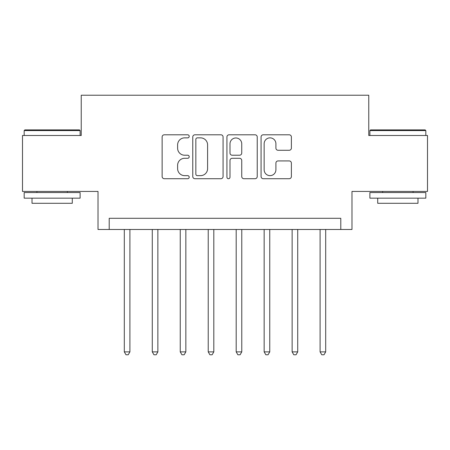 <?xml version="1.0" encoding="UTF-8"?>
<svg xmlns="http://www.w3.org/2000/svg" width="450" height="450" viewBox="0 0 450 450"><rect width="100%" height="100%" fill="white"/><g stroke="black" fill="none" stroke-linecap="round" stroke-linejoin="round"><path stroke-width="0.67" d="M189.203 136.328A1.536 1.536 0 0 0 187.661 134.792L164.329 134.792A2.194 2.194 0 0 0 162.129 136.986L162.129 176.524A2.194 2.194 0 0 0 164.329 178.718L187.661 178.718A1.536 1.536 0 0 0 189.203 177.182A1.536 1.536 0 0 0 187.661 175.641L184.641 175.641A7.026 7.026 0 0 1 177.615 168.615L177.615 165.319A7.026 7.026 0 0 1 184.641 158.293L187.661 158.293A1.536 1.536 0 0 0 189.203 156.752A1.536 1.536 0 0 0 187.661 155.216L184.641 155.216A7.026 7.026 0 0 1 177.615 148.191L177.615 144.894A7.026 7.026 0 0 1 184.641 137.863L187.661 137.863A1.536 1.536 0 0 0 189.203 136.328M289.187 150.278A2.194 2.194 0 0 0 291.386 148.078L291.386 136.986A2.194 2.194 0 0 0 289.187 134.792L263.273 134.792A2.194 2.194 0 0 0 261.073 136.986L261.073 176.524A2.194 2.194 0 0 0 263.273 178.718L289.187 178.718A2.194 2.194 0 0 0 291.386 176.524L291.386 163.125A2.194 2.194 0 0 0 289.187 160.926L278.094 160.926A2.194 2.194 0 0 0 275.901 163.125L275.901 169.768A5.872 5.872 0 0 1 270.023 175.641A5.872 5.872 0 0 1 264.15 169.768L264.15 143.741A5.872 5.872 0 0 1 270.023 137.863A5.872 5.872 0 0 1 275.901 143.741L275.901 148.078A2.194 2.194 0 0 0 278.094 150.278L289.187 150.278M340.796 229.477L351.984 229.477L351.984 191.436L427.5 191.436L427.5 135.495L368.764 135.495L368.764 95.22L81.236 95.22L81.236 135.495L22.5 135.495L22.5 191.436L98.016 191.436L98.016 229.477L340.796 229.477L340.796 218.289L109.204 218.289L109.204 229.477M223.076 136.986A2.194 2.194 0 0 0 220.882 134.792L194.963 134.792A2.194 2.194 0 0 0 192.769 136.986L192.769 176.524A2.194 2.194 0 0 0 194.963 178.718L220.882 178.718A2.194 2.194 0 0 0 223.076 176.524L223.076 136.986M229.118 134.792L255.037 134.792A2.194 2.194 0 0 1 257.231 136.986L257.231 176.524A2.194 2.194 0 0 1 255.037 178.718L243.945 178.718A2.194 2.194 0 0 1 241.746 176.524L241.746 160.487A2.194 2.194 0 0 0 239.552 158.293L232.194 158.293A2.194 2.194 0 0 0 229.995 160.487L229.995 177.182A1.536 1.536 0 0 1 228.459 178.718A1.536 1.536 0 0 1 226.924 177.182L226.924 136.986A2.194 2.194 0 0 1 229.118 134.792M197.381 137.863A1.536 1.536 0 0 0 195.846 139.404L195.846 174.105A1.536 1.536 0 0 0 197.381 175.641L200.565 175.641A7.026 7.026 0 0 0 207.596 168.615L207.596 144.894A7.026 7.026 0 0 0 200.565 137.863L197.381 137.863M241.746 143.848A5.872 5.872 0 0 0 235.873 137.976A5.872 5.872 0 0 0 229.995 143.848L229.995 153.023A2.194 2.194 0 0 0 232.194 155.216L239.552 155.216A2.194 2.194 0 0 0 241.746 153.023L241.746 143.848M124.307 229.477L124.307 351.872L129.904 351.872L129.904 229.477M129.904 351.872L128.227 354.78L125.989 354.78L124.307 351.872M152.28 229.477L152.28 351.872L157.871 351.872L157.871 229.477M157.871 351.872L156.195 354.78L153.956 354.78L152.28 351.872M180.248 229.477L180.248 351.872L185.844 351.872L185.844 229.477M185.844 351.872L184.162 354.78L181.929 354.78L180.248 351.872M208.221 229.477L208.221 351.872L213.812 351.872L213.812 229.477M213.812 351.872L212.136 354.78L209.897 354.78L208.221 351.872M236.188 229.477L236.188 351.872L241.779 351.872L241.779 229.477M241.779 351.872L240.103 354.78L237.864 354.78L236.188 351.872M24.851 129.904L79.448 129.904L80.117 130.573L24.176 130.573L24.851 129.904M52.149 198.152L24.176 198.152L24.176 192.555L80.117 192.555L80.117 198.152L52.149 198.152M72.287 198.152L72.287 203.293L32.012 203.293L32.012 198.152M370.553 129.904L425.149 129.904L425.824 130.573L369.883 130.573L370.553 129.904M397.851 198.152L369.883 198.152L369.883 192.555L425.824 192.555L425.824 198.152L397.851 198.152M417.988 198.152L417.988 203.293L377.713 203.293L377.713 198.152M264.156 229.477L264.156 351.872L269.752 351.872L269.752 229.477M269.752 351.872L268.071 354.78L265.838 354.78L264.156 351.872M292.129 229.477L292.129 351.872L297.72 351.872L297.72 229.477M297.72 351.872L296.044 354.78L293.805 354.78L292.129 351.872M320.096 229.477L320.096 351.872L325.693 351.872L325.693 229.477M325.693 351.872L324.011 354.78L321.772 354.78L320.096 351.872M24.176 135.495L24.176 130.573M36.934 192.555L36.934 191.436M67.365 192.555L67.365 191.436M80.117 135.495L80.117 130.573M369.883 135.495L369.883 130.573M382.635 192.555L382.635 191.436M413.066 192.555L413.066 191.436M425.824 135.495L425.824 130.573"/></g></svg>
